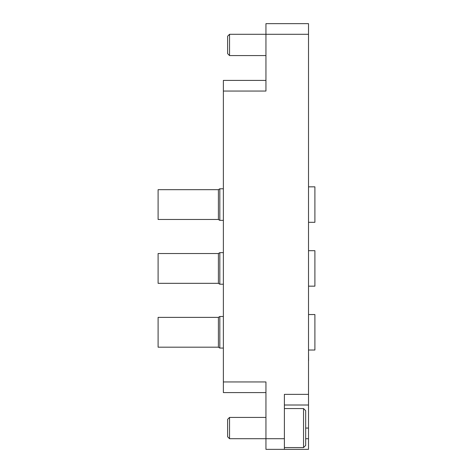 <?xml version="1.0" encoding="UTF-8"?>
<svg xmlns="http://www.w3.org/2000/svg" width="473" height="473" viewBox="0 0 473 473"><rect width="100%" height="100%" fill="white"/><g stroke="black" fill="none" stroke-linecap="round" stroke-linejoin="round"><path stroke-width="0.71" d="M265.944 449.35L265.944 438.708L284.391 438.708L284.391 449.35L265.944 449.35M265.944 392.59L223.374 392.59L223.374 381.948L265.944 381.948L265.944 438.708L229.547 438.708L229.547 417.423L265.944 417.423M305.676 438.708L308.514 438.708L308.514 449.35L284.391 449.35M229.547 34.293L229.547 55.578L227.631 53.662L227.631 36.208L229.547 34.293L265.944 34.293L265.944 23.65L308.514 23.65L308.514 34.293L265.944 34.293L265.944 91.053L223.374 91.053L223.374 80.41L265.944 80.41M308.514 438.708L308.514 405.006L284.391 405.006M284.391 438.708L284.391 394.364L308.514 394.364L308.514 34.293M308.514 394.364L308.514 405.006M223.374 381.948L223.374 91.053M308.514 371.577L308.514 360.663M308.585 360.663L308.514 350.02M308.514 297.079L308.514 286.165M308.514 233.224L308.514 222.038M308.514 169.369L308.514 158.455M218.408 347.182L158.1 347.182L158.1 317.383L218.408 317.383M219.827 348.069L218.408 347.247L218.408 317.318L219.827 316.496L219.827 348.069L223.374 348.069M308.585 350.02L314.9 350.02L314.9 314.545L308.514 314.545M303.548 408.554L305.676 410.682L305.676 445.448L303.548 447.576L303.548 408.554L284.391 408.554M229.547 438.708L227.631 436.792L227.631 419.338L229.547 417.423M218.408 219.472L158.1 219.472L158.1 189.673L218.408 189.673M219.827 220.359L218.408 219.537L218.408 189.608L219.827 188.786L219.827 220.359L223.374 220.359M308.585 222.31L314.9 222.31L314.9 186.835L308.514 186.835M218.408 283.327L158.1 283.327L158.1 253.528L218.408 253.528M219.827 284.214L218.408 283.392L218.408 253.463L219.827 252.641L219.827 284.214L223.374 284.214M308.585 286.165L314.9 286.165L314.9 250.69L308.514 250.69M305.676 428.065L308.514 428.065M223.374 316.496L219.827 316.496M303.548 447.576L284.391 447.576M229.547 55.578L265.944 55.578M223.374 188.786L219.827 188.786M223.374 252.641L219.827 252.641"/></g></svg>
